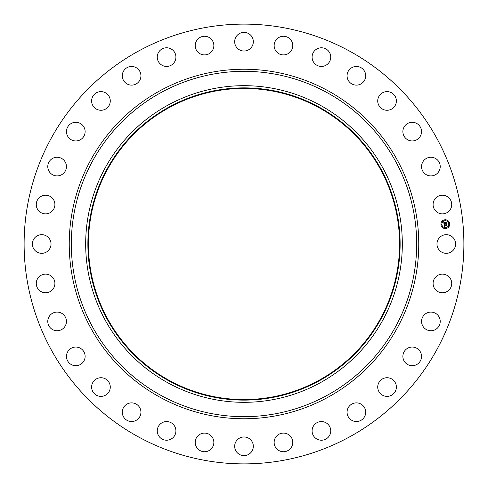 <?xml version="1.0" encoding="UTF-8"?>
<svg xmlns="http://www.w3.org/2000/svg" width="488" height="488" viewBox="0 0 488 488"><rect width="100%" height="100%" fill="white"/><g stroke="black" fill="none" stroke-linecap="round" stroke-linejoin="round"><path stroke-width="0.37" stroke-dasharray="2.44 1.83" d="M438.114 239.529A9.321 9.321 0 0 1 450.766 235.82A9.321 9.321 0 0 1 454.48 248.471A9.321 9.321 0 0 1 441.829 252.18A9.321 9.321 0 0 1 438.114 239.529M138.58 436.967A219.887 219.887 0 0 1 51.033 138.58A219.887 219.887 0 0 1 349.42 51.033A219.887 219.887 0 0 1 436.967 349.42A219.887 219.887 0 0 1 138.58 436.967M318.585 107.47A155.574 155.574 0 0 1 380.53 318.585A155.574 155.574 0 0 1 169.415 380.53A155.574 155.574 0 0 1 107.47 169.415A155.574 155.574 0 0 1 318.585 107.47M435.259 277.489A9.321 9.321 0 0 1 448.393 276.312A9.321 9.321 0 0 1 449.564 289.445A9.321 9.321 0 0 1 436.431 290.616A9.321 9.321 0 0 1 435.259 277.489M425.048 314.156A9.321 9.321 0 0 1 438.157 315.565A9.321 9.321 0 0 1 436.748 328.674A9.321 9.321 0 0 1 423.639 327.265A9.321 9.321 0 0 1 425.048 314.156M407.883 348.127A9.321 9.321 0 0 1 420.467 352.068A9.321 9.321 0 0 1 416.526 364.652A9.321 9.321 0 0 1 403.942 360.711A9.321 9.321 0 0 1 407.883 348.127M384.422 378.102A9.321 9.321 0 0 1 395.994 384.422A9.321 9.321 0 0 1 389.668 395.994A9.321 9.321 0 0 1 378.102 389.668A9.321 9.321 0 0 1 384.422 378.102M355.563 402.917A9.321 9.321 0 0 1 365.677 411.372A9.321 9.321 0 0 1 357.222 421.492A9.321 9.321 0 0 1 347.102 413.031A9.321 9.321 0 0 1 355.563 402.917M322.415 421.626A9.321 9.321 0 0 1 330.687 431.898A9.321 9.321 0 0 1 320.415 440.17A9.321 9.321 0 0 1 312.143 429.897A9.321 9.321 0 0 1 322.415 421.626M286.255 433.515A9.321 9.321 0 0 1 292.361 445.196A9.321 9.321 0 0 1 280.679 451.308A9.321 9.321 0 0 1 274.567 439.621A9.321 9.321 0 0 1 286.255 433.515M248.471 438.114A9.321 9.321 0 0 1 252.18 450.766A9.321 9.321 0 0 1 239.529 454.48A9.321 9.321 0 0 1 235.82 441.829A9.321 9.321 0 0 1 248.471 438.114M210.511 435.259A9.321 9.321 0 0 1 211.688 448.393A9.321 9.321 0 0 1 198.555 449.564A9.321 9.321 0 0 1 197.384 436.431A9.321 9.321 0 0 1 210.511 435.259M173.844 425.048A9.321 9.321 0 0 1 172.435 438.157A9.321 9.321 0 0 1 159.326 436.748A9.321 9.321 0 0 1 160.735 423.639A9.321 9.321 0 0 1 173.844 425.048M139.873 407.883A9.321 9.321 0 0 1 135.932 420.467A9.321 9.321 0 0 1 123.348 416.526A9.321 9.321 0 0 1 127.289 403.942A9.321 9.321 0 0 1 139.873 407.883M109.898 384.422A9.321 9.321 0 0 1 103.578 395.994A9.321 9.321 0 0 1 92.006 389.668A9.321 9.321 0 0 1 98.332 378.102A9.321 9.321 0 0 1 109.898 384.422M85.083 355.563A9.321 9.321 0 0 1 76.628 365.677A9.321 9.321 0 0 1 66.508 357.222A9.321 9.321 0 0 1 74.969 347.102A9.321 9.321 0 0 1 85.083 355.563M66.374 322.415A9.321 9.321 0 0 1 56.102 330.687A9.321 9.321 0 0 1 47.83 320.415A9.321 9.321 0 0 1 58.102 312.143A9.321 9.321 0 0 1 66.374 322.415M54.485 286.255A9.321 9.321 0 0 1 42.804 292.361A9.321 9.321 0 0 1 36.691 280.679A9.321 9.321 0 0 1 48.379 274.567A9.321 9.321 0 0 1 54.485 286.255M49.886 248.471A9.321 9.321 0 0 1 37.234 252.18A9.321 9.321 0 0 1 33.52 239.529A9.321 9.321 0 0 1 46.171 235.82A9.321 9.321 0 0 1 49.886 248.471M52.741 210.511A9.321 9.321 0 0 1 39.607 211.688A9.321 9.321 0 0 1 38.436 198.555A9.321 9.321 0 0 1 51.569 197.384A9.321 9.321 0 0 1 52.741 210.511M62.952 173.844A9.321 9.321 0 0 1 49.843 172.435A9.321 9.321 0 0 1 51.252 159.326A9.321 9.321 0 0 1 64.361 160.735A9.321 9.321 0 0 1 62.952 173.844M80.117 139.873A9.321 9.321 0 0 1 67.533 135.932A9.321 9.321 0 0 1 71.474 123.348A9.321 9.321 0 0 1 84.058 127.289A9.321 9.321 0 0 1 80.117 139.873M103.578 109.898A9.321 9.321 0 0 1 92.006 103.578A9.321 9.321 0 0 1 98.332 92.006A9.321 9.321 0 0 1 109.898 98.332A9.321 9.321 0 0 1 103.578 109.898M132.437 85.083A9.321 9.321 0 0 1 122.323 76.628A9.321 9.321 0 0 1 130.778 66.508A9.321 9.321 0 0 1 140.898 74.969A9.321 9.321 0 0 1 132.437 85.083M165.584 66.374A9.321 9.321 0 0 1 157.313 56.102A9.321 9.321 0 0 1 167.585 47.83A9.321 9.321 0 0 1 175.857 58.102A9.321 9.321 0 0 1 165.584 66.374M201.745 54.485A9.321 9.321 0 0 1 195.639 42.804A9.321 9.321 0 0 1 207.321 36.691A9.321 9.321 0 0 1 213.433 48.379A9.321 9.321 0 0 1 201.745 54.485M239.529 49.886A9.321 9.321 0 0 1 235.82 37.234A9.321 9.321 0 0 1 248.471 33.52A9.321 9.321 0 0 1 252.18 46.171A9.321 9.321 0 0 1 239.529 49.886M277.489 52.741A9.321 9.321 0 0 1 276.312 39.607A9.321 9.321 0 0 1 289.445 38.436A9.321 9.321 0 0 1 290.616 51.569A9.321 9.321 0 0 1 277.489 52.741M314.156 62.952A9.321 9.321 0 0 1 315.565 49.843A9.321 9.321 0 0 1 328.674 51.252A9.321 9.321 0 0 1 327.265 64.361A9.321 9.321 0 0 1 314.156 62.952M348.127 80.117A9.321 9.321 0 0 1 352.068 67.533A9.321 9.321 0 0 1 364.652 71.474A9.321 9.321 0 0 1 360.711 84.058A9.321 9.321 0 0 1 348.127 80.117M378.102 103.578A9.321 9.321 0 0 1 384.422 92.006A9.321 9.321 0 0 1 395.994 98.332A9.321 9.321 0 0 1 389.668 109.898A9.321 9.321 0 0 1 378.102 103.578M402.917 132.437A9.321 9.321 0 0 1 411.372 122.323A9.321 9.321 0 0 1 421.492 130.778A9.321 9.321 0 0 1 413.031 140.898A9.321 9.321 0 0 1 402.917 132.437M421.626 165.584A9.321 9.321 0 0 1 431.898 157.313A9.321 9.321 0 0 1 440.17 167.585A9.321 9.321 0 0 1 429.897 175.857A9.321 9.321 0 0 1 421.626 165.584M433.515 201.745A9.321 9.321 0 0 1 445.196 195.639A9.321 9.321 0 0 1 451.308 207.321A9.321 9.321 0 0 1 439.621 213.433A9.321 9.321 0 0 1 433.515 201.745M444.891 219.795A4.398 4.398 0 0 0 440.945 224.602A4.398 4.398 0 0 0 445.751 228.549A4.398 4.398 0 0 0 449.698 223.742A4.398 4.398 0 0 0 444.891 219.795M445.66 227.621A3.465 3.465 0 0 0 448.771 223.833A3.465 3.465 0 0 0 444.983 220.722A3.465 3.465 0 0 0 441.872 224.511A3.465 3.465 0 0 0 445.66 227.621M441.439 224.822L441.384 224.291L441.439 224.822M444.965 220.527L444.91 219.996L444.965 220.527M442.311 221.942L442.256 221.412L442.311 221.942M449.259 224.053L449.21 223.522L449.259 224.053M447.844 221.399L447.789 220.869L447.844 221.399M445.684 227.817L445.733 228.347L445.684 227.817M442.805 226.944L442.854 227.475L442.805 226.944M448.338 226.401L448.387 226.932L448.338 226.401M443.995 224.12L446.148 223.65L446.428 223.937L446.337 222.998L445.147 223.364L445.391 222.571L444.586 222.65L444.971 223.211L444.233 223.284L444.3 222.522L444.184 223.339L444.989 223.376L444.092 223.467L444.403 222.394L443.799 222.138L443.995 224.12M444.013 224.297L444.257 226.591L444.824 226.255L444.33 225.633L444.879 226.151L444.476 225.621L446.63 225.676L446.538 224.803L444.281 225.23L444.623 224.517L444.013 224.297M444.641 222.504L445.471 222.424L444.641 222.504M444.123 224.169L444.696 224.443L444.123 224.169M443.903 221.979L444.501 222.308L443.903 221.979M444.47 224.651L444.373 225.151L446.636 224.669L446.77 225.535L446.673 224.559L444.422 225.084L444.47 224.651M445.251 222.79L445.245 223.236L446.453 222.839L446.605 223.833L446.496 222.723L445.294 223.181L445.251 222.79"/><path stroke-width="0.73" d="M438.114 239.529A9.321 9.321 0 0 1 450.766 235.82A9.321 9.321 0 0 1 454.48 248.471A9.321 9.321 0 0 1 441.829 252.18A9.321 9.321 0 0 1 438.114 239.529M138.58 436.967A219.887 219.887 0 0 1 51.033 138.58A219.887 219.887 0 0 1 349.42 51.033A219.887 219.887 0 0 1 436.967 349.42A219.887 219.887 0 0 1 138.58 436.967M169.415 380.53A155.574 155.574 0 0 1 107.47 169.415A155.574 155.574 0 0 1 318.585 107.47A155.574 155.574 0 0 1 380.53 318.585A155.574 155.574 0 0 1 169.415 380.53M318.853 106.988A156.123 156.123 0 0 1 381.012 318.853A156.123 156.123 0 0 1 169.147 381.012A156.123 156.123 0 0 1 106.988 169.147A156.123 156.123 0 0 1 318.853 106.988M319.902 105.06A158.319 158.319 0 0 1 382.94 319.902A158.319 158.319 0 0 1 168.098 382.94A158.319 158.319 0 0 1 105.06 168.098A158.319 158.319 0 0 1 319.902 105.06A158.319 158.319 0 0 1 382.94 319.902A158.319 158.319 0 0 1 168.098 382.94A158.319 158.319 0 0 1 105.06 168.098A158.319 158.319 0 0 1 319.902 105.06M52.741 210.511A9.321 9.321 0 0 1 39.607 211.688A9.321 9.321 0 0 1 38.436 198.555A9.321 9.321 0 0 1 51.569 197.384A9.321 9.321 0 0 1 52.741 210.511M425.048 314.156A9.321 9.321 0 0 1 438.157 315.565A9.321 9.321 0 0 1 436.748 328.674A9.321 9.321 0 0 1 423.639 327.265A9.321 9.321 0 0 1 425.048 314.156M62.952 173.844A9.321 9.321 0 0 1 49.843 172.435A9.321 9.321 0 0 1 51.252 159.326A9.321 9.321 0 0 1 64.361 160.735A9.321 9.321 0 0 1 62.952 173.844M407.883 348.127A9.321 9.321 0 0 1 420.467 352.068A9.321 9.321 0 0 1 416.526 364.652A9.321 9.321 0 0 1 403.942 360.711A9.321 9.321 0 0 1 407.883 348.127M80.117 139.873A9.321 9.321 0 0 1 67.533 135.932A9.321 9.321 0 0 1 71.474 123.348A9.321 9.321 0 0 1 84.058 127.289A9.321 9.321 0 0 1 80.117 139.873M384.422 378.102A9.321 9.321 0 0 1 395.994 384.422A9.321 9.321 0 0 1 389.668 395.994A9.321 9.321 0 0 1 378.102 389.668A9.321 9.321 0 0 1 384.422 378.102M103.578 109.898A9.321 9.321 0 0 1 92.006 103.578A9.321 9.321 0 0 1 98.332 92.006A9.321 9.321 0 0 1 109.898 98.332A9.321 9.321 0 0 1 103.578 109.898M355.563 402.917A9.321 9.321 0 0 1 365.677 411.372A9.321 9.321 0 0 1 357.222 421.492A9.321 9.321 0 0 1 347.102 413.031A9.321 9.321 0 0 1 355.563 402.917M132.437 85.083A9.321 9.321 0 0 1 122.323 76.628A9.321 9.321 0 0 1 130.778 66.508A9.321 9.321 0 0 1 140.898 74.969A9.321 9.321 0 0 1 132.437 85.083M322.415 421.626A9.321 9.321 0 0 1 330.687 431.898A9.321 9.321 0 0 1 320.415 440.17A9.321 9.321 0 0 1 312.143 429.897A9.321 9.321 0 0 1 322.415 421.626M165.584 66.374A9.321 9.321 0 0 1 157.313 56.102A9.321 9.321 0 0 1 167.585 47.83A9.321 9.321 0 0 1 175.857 58.102A9.321 9.321 0 0 1 165.584 66.374M286.255 433.515A9.321 9.321 0 0 1 292.361 445.196A9.321 9.321 0 0 1 280.679 451.308A9.321 9.321 0 0 1 274.567 439.621A9.321 9.321 0 0 1 286.255 433.515M201.745 54.485A9.321 9.321 0 0 1 195.639 42.804A9.321 9.321 0 0 1 207.321 36.691A9.321 9.321 0 0 1 213.433 48.379A9.321 9.321 0 0 1 201.745 54.485M248.471 438.114A9.321 9.321 0 0 1 252.18 450.766A9.321 9.321 0 0 1 239.529 454.48A9.321 9.321 0 0 1 235.82 441.829A9.321 9.321 0 0 1 248.471 438.114M239.529 49.886A9.321 9.321 0 0 1 235.82 37.234A9.321 9.321 0 0 1 248.471 33.52A9.321 9.321 0 0 1 252.18 46.171A9.321 9.321 0 0 1 239.529 49.886M210.511 435.259A9.321 9.321 0 0 1 211.688 448.393A9.321 9.321 0 0 1 198.555 449.564A9.321 9.321 0 0 1 197.384 436.431A9.321 9.321 0 0 1 210.511 435.259M277.489 52.741A9.321 9.321 0 0 1 276.312 39.607A9.321 9.321 0 0 1 289.445 38.436A9.321 9.321 0 0 1 290.616 51.569A9.321 9.321 0 0 1 277.489 52.741M173.844 425.048A9.321 9.321 0 0 1 172.435 438.157A9.321 9.321 0 0 1 159.326 436.748A9.321 9.321 0 0 1 160.735 423.639A9.321 9.321 0 0 1 173.844 425.048M314.156 62.952A9.321 9.321 0 0 1 315.565 49.843A9.321 9.321 0 0 1 328.674 51.252A9.321 9.321 0 0 1 327.265 64.361A9.321 9.321 0 0 1 314.156 62.952M139.873 407.883A9.321 9.321 0 0 1 135.932 420.467A9.321 9.321 0 0 1 123.348 416.526A9.321 9.321 0 0 1 127.289 403.942A9.321 9.321 0 0 1 139.873 407.883M348.127 80.117A9.321 9.321 0 0 1 352.068 67.533A9.321 9.321 0 0 1 364.652 71.474A9.321 9.321 0 0 1 360.711 84.058A9.321 9.321 0 0 1 348.127 80.117M109.898 384.422A9.321 9.321 0 0 1 103.578 395.994A9.321 9.321 0 0 1 92.006 389.668A9.321 9.321 0 0 1 98.332 378.102A9.321 9.321 0 0 1 109.898 384.422M378.102 103.578A9.321 9.321 0 0 1 384.422 92.006A9.321 9.321 0 0 1 395.994 98.332A9.321 9.321 0 0 1 389.668 109.898A9.321 9.321 0 0 1 378.102 103.578M85.083 355.563A9.321 9.321 0 0 1 76.628 365.677A9.321 9.321 0 0 1 66.508 357.222A9.321 9.321 0 0 1 74.969 347.102A9.321 9.321 0 0 1 85.083 355.563M402.917 132.437A9.321 9.321 0 0 1 411.372 122.323A9.321 9.321 0 0 1 421.492 130.778A9.321 9.321 0 0 1 413.031 140.898A9.321 9.321 0 0 1 402.917 132.437M66.374 322.415A9.321 9.321 0 0 1 56.102 330.687A9.321 9.321 0 0 1 47.83 320.415A9.321 9.321 0 0 1 58.102 312.143A9.321 9.321 0 0 1 66.374 322.415M421.626 165.584A9.321 9.321 0 0 1 431.898 157.313A9.321 9.321 0 0 1 440.17 167.585A9.321 9.321 0 0 1 429.897 175.857A9.321 9.321 0 0 1 421.626 165.584M54.485 286.255A9.321 9.321 0 0 1 42.804 292.361A9.321 9.321 0 0 1 36.691 280.679A9.321 9.321 0 0 1 48.379 274.567A9.321 9.321 0 0 1 54.485 286.255M433.515 201.745A9.321 9.321 0 0 1 445.196 195.639A9.321 9.321 0 0 1 451.308 207.321A9.321 9.321 0 0 1 439.621 213.433A9.321 9.321 0 0 1 433.515 201.745M49.886 248.471A9.321 9.321 0 0 1 37.234 252.18A9.321 9.321 0 0 1 33.52 239.529A9.321 9.321 0 0 1 46.171 235.82A9.321 9.321 0 0 1 49.886 248.471M435.259 277.489A9.321 9.321 0 0 1 448.393 276.312A9.321 9.321 0 0 1 449.564 289.445A9.321 9.321 0 0 1 436.431 290.616A9.321 9.321 0 0 1 435.259 277.489M445.751 228.549A4.398 4.398 0 0 1 440.945 224.602A4.398 4.398 0 0 1 444.891 219.795A4.398 4.398 0 0 1 449.698 223.742A4.398 4.398 0 0 1 445.751 228.549M444.983 220.722A3.465 3.465 0 0 1 448.771 223.833A3.465 3.465 0 0 1 445.66 227.621A3.465 3.465 0 0 1 441.872 224.511A3.465 3.465 0 0 1 444.983 220.722M444.013 224.297L444.623 224.517L444.281 225.23L446.538 224.803L446.63 225.676L444.476 225.621L444.879 226.151L444.33 225.633L444.824 226.255L444.257 226.591L444.013 224.297M444.123 224.169L444.696 224.443L444.123 224.169M444.47 224.651L444.422 225.084L446.673 224.559L446.77 225.535L446.636 224.669L444.373 225.151L444.47 224.651M443.995 224.12L443.799 222.138L444.403 222.394L444.092 223.467L444.989 223.376L444.184 223.339L444.263 222.552L444.233 223.284L444.971 223.211L444.586 222.65L445.391 222.571L445.147 223.364L446.337 222.998L446.428 223.937L446.148 223.65L443.995 224.12M443.903 221.979L444.501 222.308L443.903 221.979M444.641 222.504L445.471 222.424L444.641 222.504M445.251 222.79L445.294 223.181L446.496 222.723L446.605 223.833L446.453 222.839L445.245 223.236L445.251 222.79M441.384 224.291L441.439 224.822L441.384 224.291M444.91 219.996L444.965 220.527L444.91 219.996M442.256 221.412L442.311 221.942L442.256 221.412M449.21 223.522L449.259 224.053L449.21 223.522M447.789 220.869L447.844 221.399L447.789 220.869M445.733 228.347L445.684 227.817L445.733 228.347M442.854 227.475L442.805 226.944L442.854 227.475M448.387 226.932L448.338 226.401L448.387 226.932M326.783 92.464A172.679 172.679 0 0 1 395.536 326.783A172.679 172.679 0 0 1 161.217 395.536A172.679 172.679 0 0 1 92.464 161.217A172.679 172.679 0 0 1 326.783 92.464M327.784 90.634A174.759 174.759 0 0 1 397.366 327.784A174.759 174.759 0 0 1 160.216 397.366A174.759 174.759 0 0 1 90.634 160.216A174.759 174.759 0 0 1 327.784 90.634"/></g></svg>
